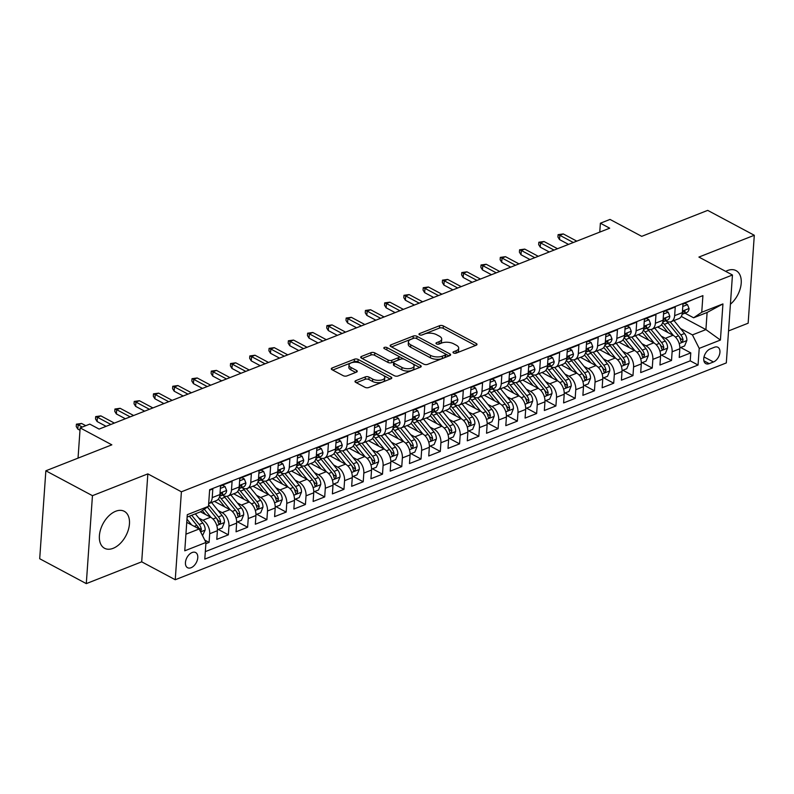 <?xml version="1.0" encoding="UTF-8"?>
<svg xmlns="http://www.w3.org/2000/svg" width="794" height="794" viewBox="0 0 794 794"><rect width="100%" height="100%" fill="white"/><g stroke="black" fill="none" stroke-linecap="round" stroke-linejoin="round"><path stroke-width="1.19" d="M453.513 352.973A1.846 0.854 4 0 0 456.113 353.141L476.211 345.231A2.64 1.221 4 0 0 477.005 344.437A2.64 1.221 4 0 0 476.271 343.514L443.34 325.927A2.64 1.221 4 0 0 439.618 325.689L419.52 333.599A1.846 0.854 4 0 0 418.964 334.155A1.846 0.854 4 0 0 419.48 334.8A1.846 0.854 4 0 0 422.08 334.959L424.681 333.937A8.436 3.901 4 0 1 436.591 334.691L439.34 336.15A8.436 3.901 4 0 1 441.702 339.117A8.436 3.901 4 0 1 439.142 341.658L436.541 342.68A1.846 0.854 4 0 0 435.975 343.236A1.846 0.854 4 0 0 436.492 343.891A1.846 0.854 4 0 0 439.102 344.05L441.702 343.028A8.436 3.901 4 0 1 453.602 343.772L456.352 345.241A8.436 3.901 4 0 1 458.714 348.209A8.436 3.901 4 0 1 456.153 350.75L453.553 351.772A1.846 0.854 4 0 0 452.997 352.328A1.846 0.854 4 0 0 453.513 352.973M113.125 548.326A20.952 12.932 118.1 0 0 128.32 529.886A20.952 12.932 118.1 0 0 124.291 511.316A20.952 12.932 118.1 0 0 115.716 511.257A20.952 12.932 118.1 0 0 100.53 529.697A20.952 12.932 118.1 0 0 104.55 548.277A20.952 12.932 118.1 0 0 113.125 548.326M730.411 304.231A20.952 12.932 118.1 0 0 740.921 285.602A20.952 12.932 118.1 0 0 736.048 270.615A20.952 12.932 118.1 0 0 727.473 270.556A20.952 12.932 118.1 0 0 725.706 271.379M191.076 567.73A8.595 5.31 118.1 0 0 197.309 560.167A8.595 5.31 118.1 0 0 195.661 552.545A8.595 5.31 118.1 0 0 192.138 552.525A8.595 5.31 118.1 0 0 185.905 560.088A8.595 5.31 118.1 0 0 187.563 567.71A8.595 5.31 118.1 0 0 191.076 567.73M355.791 380.644A2.64 1.221 4 0 0 354.987 381.438A2.64 1.221 4 0 0 355.732 382.371L364.972 387.303A2.64 1.221 4 0 0 368.694 387.541L391.005 378.758A2.64 1.221 4 0 0 391.809 377.964A2.64 1.221 4 0 0 391.065 377.031L358.134 359.444A2.64 1.221 4 0 0 354.412 359.216L332.1 367.989A2.64 1.221 4 0 0 331.297 368.783A2.64 1.221 4 0 0 332.041 369.716L343.197 375.671A2.64 1.221 4 0 0 346.918 375.909L356.466 372.148A2.64 1.221 4 0 0 357.27 371.354A2.64 1.221 4 0 0 356.526 370.431L350.998 367.473A7.057 3.255 4 0 1 349.023 364.992A7.057 3.255 4 0 1 353.519 362.302A7.057 3.255 4 0 1 361.111 363.493L382.797 375.076A7.057 3.255 4 0 1 384.772 377.557A7.057 3.255 4 0 1 380.266 380.247A7.057 3.255 4 0 1 372.674 379.056L369.061 377.12A2.64 1.221 4 0 0 365.339 376.892L355.791 380.644L355.672 382.341M728.545 330.919L748.146 323.208L754.3 235.272L707.702 210.38L641.711 236.344L610.02 219.422L600.383 223.213L609.703 228.196L99.111 429.088L89.791 424.105L80.154 427.897L78.04 458.128M92.451 495.674L86.298 583.62L141.699 561.824L147.843 473.879L92.451 495.674L45.854 470.792L111.845 444.829L80.154 427.897M147.843 473.879L181.399 491.804L732.455 274.992L726.312 362.927L175.246 579.739L181.399 491.804M754.3 235.272L698.909 257.067L732.455 274.992M423.788 364.158A2.64 1.221 4 0 0 427.509 364.396L449.821 355.613A2.64 1.221 4 0 0 450.625 354.819A2.64 1.221 4 0 0 449.89 353.896L416.959 336.299A2.64 1.221 4 0 0 413.237 336.07L390.916 344.854A2.64 1.221 4 0 0 390.112 345.648A2.64 1.221 4 0 0 390.856 346.571L423.788 364.158M420.413 367.185L398.102 375.969A2.64 1.221 4 0 1 394.38 375.731L361.449 358.144A2.64 1.221 4 0 1 360.704 357.211A2.64 1.221 4 0 1 361.508 356.427L371.056 352.665A2.64 1.221 4 0 1 374.778 352.893L388.137 360.029A2.64 1.221 4 0 0 391.859 360.268L398.191 357.766A2.64 1.221 4 0 0 398.995 356.982A2.64 1.221 4 0 0 398.251 356.049L384.346 348.626A1.846 0.854 4 0 1 383.83 347.971A1.846 0.854 4 0 1 385.011 347.266A1.846 0.854 4 0 1 386.996 347.583L420.483 365.468A2.64 1.221 4 0 1 421.217 366.391A2.64 1.221 4 0 1 420.413 367.185M86.298 583.62L39.7 558.728L45.854 470.792M205.874 543.672L209.08 542.411L204.773 540.109M198.758 518.035L202.897 520.249A10.749 6.848 68.5 0 1 209.695 533.737L217.397 530.7L216.792 539.374L228.354 534.828L218.271 529.439M218.022 510.453L222.171 512.666A10.749 6.848 68.5 0 1 228.96 526.154L236.662 523.117L236.056 531.791L247.619 527.246L237.535 521.866M237.297 502.87L241.436 505.083A10.749 6.848 68.5 0 1 248.224 518.571L255.936 515.544L255.331 524.219L266.893 519.663L256.809 514.284M256.561 495.287L260.7 497.501A10.749 6.848 68.5 0 1 267.499 510.989L275.2 507.962L274.595 516.636L286.158 512.08L276.074 506.701M275.826 487.705L279.974 489.918A10.749 6.848 68.5 0 1 286.763 503.406L294.475 500.379L293.859 509.053L305.422 504.508L295.338 499.118M295.1 480.132L299.239 482.335A10.749 6.848 68.5 0 1 306.027 495.833L313.739 492.796L313.134 501.471L324.696 496.925L314.613 491.536M314.364 472.549L318.503 474.762A10.749 6.848 68.5 0 1 325.302 488.25L333.004 485.213L332.398 493.888L343.961 489.342L333.877 483.953M333.639 464.966L337.778 467.18A10.749 6.848 68.5 0 1 344.566 480.668L352.278 477.631L351.663 486.305L363.225 481.76L353.141 476.38M352.903 457.384L357.042 459.597A10.749 6.848 68.5 0 1 363.831 473.085L371.542 470.058L370.937 478.732L382.5 474.177L372.416 468.797M372.168 449.801L376.306 452.014A10.749 6.848 68.5 0 1 383.105 465.502L390.807 462.475L390.201 471.15L401.764 466.594L391.68 461.215M391.442 442.228L395.581 444.432A10.749 6.848 68.5 0 1 402.369 457.92L410.081 454.893L409.466 463.567L421.028 459.021L410.945 453.632M410.706 434.646L414.845 436.859A10.749 6.848 68.5 0 1 421.634 450.347L429.346 447.31L428.74 455.984L440.303 451.439L430.219 446.049M429.971 427.063L434.12 429.276A10.749 6.848 68.5 0 1 440.908 442.764L448.61 439.727L448.005 448.402L459.567 443.856L449.483 438.467M449.245 419.48L453.384 421.693A10.749 6.848 68.5 0 1 460.173 435.181L467.884 432.144L467.279 440.819L478.832 436.273L468.758 430.894M468.51 411.897L472.648 414.111A10.749 6.848 68.5 0 1 479.437 427.599L487.149 424.572L486.543 433.246L498.106 428.691L488.022 423.311M487.774 404.315L491.923 406.528A10.749 6.848 68.5 0 1 498.711 420.016L506.413 416.989L505.808 425.663L517.37 421.118L507.287 415.728M507.048 396.742L511.187 398.945A10.749 6.848 68.5 0 1 517.976 412.433L525.688 409.406L525.082 418.081L536.635 413.535L526.561 408.146M526.313 389.159L530.452 391.373A10.749 6.848 68.5 0 1 537.24 404.861L544.952 401.824L544.347 410.498L555.909 405.952L545.825 400.563M545.577 381.577L549.726 383.79A10.749 6.848 68.5 0 1 556.515 397.278L564.216 394.241L563.611 402.915L575.174 398.37L565.09 392.99M564.852 373.994L568.99 376.207A10.749 6.848 68.5 0 1 575.779 389.695L583.491 386.658L582.885 395.343L594.438 390.787L584.364 385.408M584.116 366.411L588.255 368.624A10.749 6.848 68.5 0 1 595.053 382.113L602.755 379.085L602.15 387.76L613.712 383.204L603.629 377.825M603.38 358.828L607.529 361.042A10.749 6.848 68.5 0 1 614.318 374.53L622.02 371.503L621.414 380.177L632.977 375.631L622.893 370.242M622.655 351.256L626.794 353.459A10.749 6.848 68.5 0 1 633.582 366.957L641.294 363.92L640.689 372.594L652.241 368.049L642.167 362.659M641.919 343.673L646.058 345.886A10.749 6.848 68.5 0 1 652.857 359.374L660.558 356.337L659.953 365.012L671.516 360.466L672.121 351.792A10.749 6.848 -111.5 0 0 665.332 338.304L661.184 336.09M661.432 355.077L671.516 360.466M694.552 298.911L682.959 303.953L682.354 312.628A10.749 6.848 -111.5 0 1 678.83 318.652L671.129 321.679A10.749 6.848 -111.5 0 0 674.642 315.665L675.257 306.99L663.695 311.536L663.089 320.21A10.749 6.848 -111.5 0 1 659.566 326.225L651.854 329.262A10.749 6.848 68.5 0 1 647.259 328.766L646.445 328.339M651.854 329.262A10.749 6.848 68.5 0 0 655.378 323.247L655.983 314.573L644.42 319.119L643.815 327.793A10.749 6.848 -111.5 0 1 640.292 333.808L632.59 336.845A10.749 6.848 68.5 0 1 627.994 336.348L627.171 335.912M632.59 336.845A10.749 6.848 68.5 0 0 636.113 330.83L636.719 322.156L625.156 326.701L624.55 335.376A10.749 6.848 -111.5 0 1 621.027 341.39L613.325 344.427A10.749 6.848 68.5 0 1 608.72 343.931L607.906 343.494M613.325 344.427A10.749 6.848 68.5 0 0 616.839 338.403L617.454 329.728L605.891 334.284L605.286 342.958A10.749 6.848 -111.5 0 1 601.763 348.973L594.051 352A10.749 6.848 68.5 0 1 589.456 351.514L588.642 351.077M594.051 352A10.749 6.848 68.5 0 0 597.574 345.986L598.18 337.311L586.617 341.867L586.012 350.541A10.749 6.848 -111.5 0 1 582.488 356.556L574.787 359.583A10.749 6.848 68.5 0 1 570.191 359.096L569.367 358.66M574.787 359.583A10.749 6.848 68.5 0 0 578.31 353.568L578.915 344.894L567.353 349.439L566.747 358.114A10.749 6.848 -111.5 0 1 563.224 364.138L555.512 367.165A10.749 6.848 68.5 0 1 550.917 366.679L550.103 366.242M555.512 367.165A10.749 6.848 68.5 0 0 559.036 361.151L559.641 352.476L548.088 357.022L547.483 365.697A10.749 6.848 -111.5 0 1 543.959 371.711L536.248 374.748A10.749 6.848 68.5 0 1 531.652 374.252L530.839 373.825M536.248 374.748A10.749 6.848 68.5 0 0 539.771 368.734L540.377 360.059L528.814 364.605L528.209 373.279A10.749 6.848 -111.5 0 1 524.685 379.294L516.983 382.331A10.749 6.848 68.5 0 1 512.378 381.835L511.564 381.398M516.983 382.331A10.749 6.848 68.5 0 0 520.507 376.316L521.112 367.642L509.55 372.188L508.944 380.862A10.749 6.848 -111.5 0 1 505.421 386.877L497.709 389.914A10.749 6.848 68.5 0 1 493.114 389.417L492.3 388.981M497.709 389.914A10.749 6.848 68.5 0 0 501.232 383.889L501.838 375.215L490.285 379.77L489.68 388.445A10.749 6.848 -111.5 0 1 486.156 394.459L478.445 397.486A10.749 6.848 68.5 0 1 473.849 397L473.035 396.563M478.445 397.486A10.749 6.848 68.5 0 0 481.968 391.472L482.573 382.797L471.011 387.353L470.405 396.027A10.749 6.848 -111.5 0 1 466.882 402.042L459.18 405.069A10.749 6.848 68.5 0 1 454.575 404.583L453.761 404.146M459.18 405.069A10.749 6.848 68.5 0 0 462.704 399.054L463.309 390.38L451.746 394.926L451.141 403.6A10.749 6.848 -111.5 0 1 447.618 409.625L439.906 412.652A10.749 6.848 68.5 0 1 435.311 412.165L434.497 411.729M439.906 412.652A10.749 6.848 68.5 0 0 443.429 406.637L444.035 397.963L432.482 402.508L431.867 411.183A10.749 6.848 -111.5 0 1 428.353 417.197L420.641 420.234A10.749 6.848 68.5 0 1 416.046 419.738L415.232 419.311M420.641 420.234A10.749 6.848 68.5 0 0 424.165 414.22L424.77 405.545L413.208 410.091L412.602 418.766A10.749 6.848 -111.5 0 1 409.079 424.78L401.377 427.817A10.749 6.848 68.5 0 1 396.772 427.321L395.958 426.884M401.377 427.817A10.749 6.848 68.5 0 0 404.9 421.803L405.506 413.128L393.943 417.674L393.338 426.348A10.749 6.848 -111.5 0 1 389.814 432.363L382.103 435.4A10.749 6.848 68.5 0 1 377.507 434.904L376.693 434.467M382.103 435.4A10.749 6.848 68.5 0 0 385.626 429.375L386.231 420.701L374.679 425.256L374.063 433.931A10.749 6.848 -111.5 0 1 370.55 439.945L362.838 442.973A10.749 6.848 68.5 0 1 358.243 442.486L357.429 442.05M362.838 442.973A10.749 6.848 68.5 0 0 366.362 436.958L366.967 428.284L355.404 432.829L354.799 441.514A10.749 6.848 -111.5 0 1 351.276 447.528L343.574 450.555A10.749 6.848 68.5 0 1 338.969 450.069L338.155 449.632M343.574 450.555A10.749 6.848 68.5 0 0 347.097 444.541L347.703 435.866L336.14 440.412L335.534 449.086A10.749 6.848 -111.5 0 1 332.011 455.101L324.299 458.138A10.749 6.848 68.5 0 1 319.704 457.652L318.89 457.215M324.299 458.138A10.749 6.848 68.5 0 0 327.823 452.123L328.428 443.449L316.875 447.995L316.26 456.669A10.749 6.848 -111.5 0 1 312.747 462.684L305.035 465.721A10.749 6.848 68.5 0 1 300.44 465.224L299.626 464.798M305.035 465.721A10.749 6.848 68.5 0 0 308.558 459.706L309.164 451.032L297.601 455.577L296.996 464.252A10.749 6.848 -111.5 0 1 293.472 470.266L285.771 473.303A10.749 6.848 68.5 0 1 281.165 472.807L280.351 472.37M285.771 473.303A10.749 6.848 68.5 0 0 289.294 467.289L289.899 458.604L278.337 463.16L277.731 471.834A10.749 6.848 -111.5 0 1 274.208 477.849L266.496 480.876A10.749 6.848 68.5 0 1 261.901 480.39L261.087 479.953M266.496 480.876A10.749 6.848 68.5 0 0 270.02 474.862L270.625 466.187L259.062 470.743L258.457 479.417A10.749 6.848 -111.5 0 1 254.934 485.432L247.232 488.459A10.749 6.848 68.5 0 1 242.636 487.973L241.823 487.536M247.232 488.459A10.749 6.848 68.5 0 0 250.755 482.444L251.361 473.77L239.798 478.316L239.193 486.99A10.749 6.848 -111.5 0 1 235.669 493.014L227.967 496.042A10.749 6.848 68.5 0 1 223.362 495.555L222.548 495.119M227.967 496.042A10.749 6.848 68.5 0 0 231.481 490.027L232.096 481.353L220.534 485.898L219.928 494.573A10.749 6.848 -111.5 0 1 216.405 500.587L208.693 503.624A10.749 6.848 68.5 0 1 208.673 503.634L211.571 502.513A20.545 13.091 -111.5 0 0 211.561 502.493L222.082 515.445A7.116 4.536 -111.5 0 1 224.414 522.402L222.161 527.911L217.427 529.777M217.397 530.7A10.749 6.848 -111.5 0 0 210.608 517.212L200.465 511.793M236.662 523.117A10.749 6.848 -111.5 0 0 229.873 509.629L214.41 501.371M255.936 515.544A10.749 6.848 -111.5 0 0 249.147 502.046L233.684 493.789M275.2 507.962A10.749 6.848 -111.5 0 0 268.412 494.473L252.949 486.216M294.475 500.379A10.749 6.848 -111.5 0 0 287.676 486.891L272.213 478.633M313.739 492.796A10.749 6.848 -111.5 0 0 306.95 479.308L291.487 471.05M333.004 485.213A10.749 6.848 -111.5 0 0 326.215 471.725L310.752 463.468M352.278 477.631A10.749 6.848 -111.5 0 0 345.479 464.143L330.026 455.885M371.542 470.058A10.749 6.848 -111.5 0 0 364.754 456.56L349.291 448.302M390.807 462.475A10.749 6.848 -111.5 0 0 384.018 448.987L368.555 440.73M410.081 454.893A10.749 6.848 -111.5 0 0 403.283 441.404L387.829 433.147M429.346 447.31A10.749 6.848 -111.5 0 0 422.557 433.822L407.094 425.564M448.61 439.727A10.749 6.848 -111.5 0 0 441.821 426.239L426.358 417.981M467.884 432.144A10.749 6.848 -111.5 0 0 461.086 418.656L445.633 410.399M487.149 424.572A10.749 6.848 -111.5 0 0 480.36 411.084L464.897 402.826M506.413 416.989A10.749 6.848 -111.5 0 0 499.625 403.501L484.161 395.243M525.688 409.406A10.749 6.848 -111.5 0 0 518.889 395.918L503.436 387.661M544.952 401.824A10.749 6.848 -111.5 0 0 538.163 388.335L522.7 380.078M564.216 394.241A10.749 6.848 -111.5 0 0 557.428 380.753L541.965 372.495M583.491 386.658A10.749 6.848 -111.5 0 0 576.692 373.17L561.239 364.912M602.755 379.085A10.749 6.848 -111.5 0 0 595.966 365.597L580.503 357.34M622.02 371.503A10.749 6.848 -111.5 0 0 615.231 358.015L599.768 349.757M641.294 363.92A10.749 6.848 -111.5 0 0 634.505 350.432L619.042 342.174M660.558 356.337A10.749 6.848 -111.5 0 0 653.77 342.849L638.307 334.592M714.471 347.246L710.233 348.913A8.327 5.141 118.1 0 0 704.199 356.238A8.327 5.141 118.1 0 0 705.797 363.622A8.327 5.141 118.1 0 0 709.201 363.642L713.449 361.975A8.327 5.141 118.1 0 0 719.483 354.65A8.327 5.141 118.1 0 0 717.885 347.266A8.327 5.141 118.1 0 0 714.471 347.246M185.925 534.183L199.165 528.973L205.964 542.461L204.792 559.105L698.055 365.032L699.216 348.387L692.428 334.899L680.458 328.508M205.964 542.461L184.764 550.808L187.295 514.681L208.485 506.334L209.646 489.7L702.908 295.626L701.747 312.26L722.937 303.923L720.416 340.05L699.216 348.387M205.318 551.631L690.224 360.843L690.78 352.883L679.217 357.429L679.823 348.755A10.749 6.848 -111.5 0 0 673.034 335.267L657.571 327.009M665.709 320.756L666.523 321.193A10.749 6.848 -111.5 0 0 671.129 321.679M208.693 503.624A10.749 6.848 68.5 0 0 212.216 497.61L212.822 488.935L209.616 490.196M652.857 359.374L652.241 368.049M633.582 366.957L632.977 375.631M614.318 374.53L613.712 383.204M595.053 382.113L594.438 390.787M575.779 389.695L575.174 398.37M556.515 397.278L555.909 405.952M537.24 404.861L536.635 413.535M517.976 412.433L517.37 421.118M498.711 420.016L498.106 428.691M479.437 427.599L478.832 436.273M460.173 435.181L459.567 443.856M440.908 442.764L440.303 451.439M421.634 450.347L421.028 459.021M402.369 457.92L401.764 466.594M383.105 465.502L382.5 474.177M363.831 473.085L363.225 481.76M344.566 480.668L343.961 489.342M325.302 488.25L324.696 496.925M306.027 495.833L305.422 504.508M286.763 503.406L286.158 512.08M267.499 510.989L266.893 519.663M248.224 518.571L247.619 527.246M228.96 526.154L228.354 534.828M209.695 533.737L209.08 542.411M199.165 528.973L186.759 522.343M692.428 334.899L705.916 329.599L707.107 312.479L693.619 317.789L701.747 312.26M681.282 316.439L705.916 329.599L720.416 340.05M684.984 313.173L693.619 317.789M141.699 561.824L175.246 579.739M600.383 223.213L599.768 232.106M208.485 506.334L200.366 511.862L187.126 517.073M680.696 347.504L690.78 352.883M690.224 360.843L698.055 365.032M707.107 312.479L722.937 303.923M455.617 353.27L455.984 353.122A8.436 3.901 4 0 0 458.545 350.591L458.714 348.209M441.702 339.117L441.533 341.499A8.436 3.901 4 0 1 438.973 344.04L438.596 344.179M475.447 345.539L443.171 328.299A2.64 1.221 4 0 0 439.449 328.071L421.584 335.098M413.654 338.284A2.64 1.221 4 0 0 413.069 338.442L391.521 346.928M449.057 355.92L445.374 353.945M445.186 355.067A1.846 0.854 4 0 0 445.742 354.511A1.846 0.854 4 0 0 445.226 353.856L416.324 338.423A1.846 0.854 4 0 0 413.714 338.254L410.974 339.336A8.436 3.901 4 0 0 408.414 341.877A8.436 3.901 4 0 0 410.776 344.844L430.537 355.394A8.436 3.901 4 0 0 442.437 356.139L445.186 355.067L445.017 357.439A1.846 0.854 4 0 0 445.583 356.883L445.742 354.511M408.414 341.877L408.245 344.249A8.436 3.901 4 0 0 410.607 347.216L410.776 344.844M445.017 357.439L442.278 358.521A8.436 3.901 4 0 1 430.368 357.776L410.607 347.216M362.104 358.501L370.887 355.037L371.056 352.665M398.995 356.982L398.826 359.354A2.64 1.221 4 0 1 398.022 360.148L391.69 362.64A2.64 1.221 4 0 1 387.968 362.411L374.609 355.275A2.64 1.221 4 0 0 370.887 355.037M398.429 356.159L404.275 359.275M412.414 363.622L419.649 367.483M401.992 367.433A7.057 3.255 4 0 0 409.585 368.624A7.057 3.255 4 0 0 414.091 365.935A7.057 3.255 4 0 0 412.116 363.454L404.474 359.374A2.64 1.221 4 0 0 400.752 359.136L394.419 361.627A2.64 1.221 4 0 0 393.616 362.421A2.64 1.221 4 0 0 394.36 363.354L401.992 367.433L401.824 369.806A7.057 3.255 4 0 0 409.426 371.006A7.057 3.255 4 0 0 413.922 368.307L414.091 365.935M393.616 362.421L393.447 364.803A2.64 1.221 4 0 0 394.191 365.726L394.36 363.354M401.824 369.806L394.191 365.726M384.772 377.557L384.604 379.929A7.057 3.255 4 0 1 380.108 382.619A7.057 3.255 4 0 1 372.515 381.428L368.892 379.502A2.64 1.221 4 0 0 365.18 379.264L356.397 382.718M349.023 364.992L348.854 367.364A7.057 3.255 4 0 0 350.829 369.845L350.998 367.473M355.702 372.455L350.829 369.845M360.794 363.334L357.965 361.826A2.64 1.221 4 0 0 354.253 361.588L332.696 370.064M390.241 379.056L383.095 375.244M679.853 347.832L684.587 345.966L686.85 340.457A7.116 4.536 -111.5 0 0 684.507 333.5L673.997 320.568A20.545 13.091 -111.5 0 0 673.987 320.558L670.344 322.007A20.545 13.091 -111.5 0 0 670.265 321.917M673.411 335.475L664.37 324.359A20.545 13.091 -111.5 0 0 662.682 322.473M667.992 332.577L663.089 326.533A17.051 10.868 -111.5 0 0 661.491 324.786M666.444 321.143A20.545 13.091 68.5 0 1 668.032 322.92L678.533 335.842A7.116 4.536 68.5 0 1 680.766 340.904L681.361 341.976L682.165 341.936L683.078 339.991A7.116 4.536 -111.5 0 0 680.845 334.939L670.344 322.007M678.622 335.951L679.565 337.113A3.623 2.313 68.5 0 1 680.398 338.562L683.078 339.991M682.78 306.464L687.475 304.618L689.073 308.608A7.116 4.536 68.5 0 1 686.75 312.479L683.088 313.918A7.116 4.536 -111.5 0 0 685.053 311.714L684.855 310.851M687.475 304.618L685.053 303.318L682.949 304.152M682.145 314.126L682.304 314.106A7.116 4.536 -111.5 0 0 683.088 313.918M683.852 311.069L685.053 311.714C684.726 310.345 683.952 310.653 682.741 312.618A7.116 4.536 68.5 0 1 682.245 313.62M573.318 242.507L559.83 235.302L559.522 239.58L557.944 237.029L558.103 234.657L559.83 235.302L563.293 233.932L576.791 241.148M559.522 239.58L568.534 244.393M558.103 234.657L563.293 233.932M660.588 355.414L665.322 353.548L667.575 348.04A7.116 4.536 -111.5 0 0 665.243 341.083L654.732 328.15A20.545 13.091 -111.5 0 0 654.722 328.13M654.137 343.058L645.095 331.942A20.545 13.091 -111.5 0 0 643.408 330.056M648.728 340.16L643.815 334.115A17.051 10.868 -111.5 0 0 642.227 332.368M647.179 328.726A20.545 13.091 68.5 0 1 648.758 330.502L659.268 343.425A7.116 4.536 68.5 0 1 661.501 348.487L662.097 349.558L662.891 349.519L663.814 347.574A7.116 4.536 -111.5 0 0 661.581 342.522L651.07 329.589A20.545 13.091 -111.5 0 0 651.001 329.5M659.348 343.534L660.3 344.695A3.623 2.313 68.5 0 1 661.134 346.144L663.814 347.574M641.324 362.997L646.048 361.131L648.311 355.623A7.116 4.536 -111.5 0 0 645.979 348.655L635.468 335.733A20.545 13.091 -111.5 0 0 635.458 335.713L631.806 337.172A20.545 13.091 -111.5 0 0 631.736 337.083M634.872 350.64L625.831 339.524A20.545 13.091 -111.5 0 0 624.144 337.639M629.463 347.742L624.55 341.698A17.051 10.868 -111.5 0 0 622.953 339.951M627.915 336.309A20.545 13.091 68.5 0 1 629.493 338.075L640.004 351.008A7.116 4.536 68.5 0 1 642.227 356.069L642.822 357.131L643.626 357.092L644.539 355.156A7.116 4.536 -111.5 0 0 642.316 350.094L631.806 337.172M640.083 351.107L641.036 352.278A3.623 2.313 68.5 0 1 641.86 353.727L644.539 355.156M622.049 370.57L626.784 368.714L629.047 363.205A7.116 4.536 -111.5 0 0 626.704 356.238L616.194 343.306A20.545 13.091 -111.5 0 0 616.184 343.296L612.531 344.755A20.545 13.091 -111.5 0 0 612.462 344.665M615.608 358.223L606.566 347.097A20.545 13.091 -111.5 0 0 604.879 345.221M610.189 355.315L605.286 349.281A17.051 10.868 -111.5 0 0 603.688 347.524M608.641 343.891A20.545 13.091 68.5 0 1 610.229 345.658L620.729 358.59A7.116 4.536 68.5 0 1 622.962 363.642L623.558 364.714L624.362 364.674L625.275 362.739A7.116 4.536 -111.5 0 0 623.042 357.677L612.531 344.755M620.819 358.69L621.762 359.861A3.623 2.313 68.5 0 1 622.595 361.3L625.275 362.739M602.785 378.152L607.519 376.296L609.772 370.778A7.116 4.536 -111.5 0 0 607.44 363.821L596.929 350.888A20.545 13.091 -111.5 0 0 596.919 350.879L593.267 352.328A20.545 13.091 -111.5 0 0 593.197 352.248M596.334 365.806L587.292 354.68A20.545 13.091 -111.5 0 0 585.605 352.804M590.925 362.898L586.012 356.863A17.051 10.868 -111.5 0 0 584.424 355.107M589.376 351.474A20.545 13.091 68.5 0 1 590.954 353.241L601.465 366.173A7.116 4.536 68.5 0 1 603.698 371.225L604.284 372.297L605.088 372.257L606.011 370.322A7.116 4.536 -111.5 0 0 603.777 365.26L593.267 352.328M601.544 366.272L602.497 367.443A3.623 2.313 68.5 0 1 603.331 368.882L606.011 370.322M663.516 314.047L668.211 312.201L669.808 316.191A7.116 4.536 68.5 0 1 667.476 320.061L663.824 321.501A7.116 4.536 -111.5 0 0 665.789 319.287L665.59 318.434M668.211 312.201L665.789 310.901L663.675 311.734M662.881 321.699L663.04 321.689A7.116 4.536 -111.5 0 0 663.824 321.501M664.578 318.642L665.789 319.287C665.451 317.928 664.687 318.225 663.476 320.2A7.116 4.536 68.5 0 1 662.97 321.193M554.053 250.09L540.555 242.885L540.257 247.162L538.669 244.612L538.838 242.239L540.555 242.885L544.029 241.515L557.517 248.721M540.257 247.162L549.269 251.976M538.838 242.239L544.029 241.515M644.252 321.62L648.946 319.774L650.534 323.773A7.116 4.536 68.5 0 1 648.212 327.644L644.549 329.083A7.116 4.536 -111.5 0 0 646.524 326.87L646.316 326.006M648.946 319.774L646.524 318.483L644.41 319.317M643.606 329.282L643.775 329.272A7.116 4.536 -111.5 0 0 644.549 329.083M645.314 326.225L646.524 326.87C646.187 325.51 645.413 325.808 644.212 327.783A7.116 4.536 68.5 0 1 643.706 328.776M534.789 257.673L521.291 250.467L520.993 254.745L519.405 252.194L519.574 249.812L521.291 250.467L524.755 249.098L538.253 256.303M520.993 254.745L530.005 259.549M519.574 249.812L524.755 249.098M624.977 329.202L629.672 327.356L631.27 331.356A7.116 4.536 68.5 0 1 628.947 335.217L625.285 336.656A7.116 4.536 -111.5 0 0 627.25 334.453L627.052 333.589M629.672 327.356L627.25 326.066L625.146 326.89M624.342 336.864L624.501 336.845A7.116 4.536 -111.5 0 0 625.285 336.656M626.049 333.808L627.25 334.453C626.913 333.093 626.148 333.391 624.938 335.366A7.116 4.536 68.5 0 1 624.441 336.358M515.514 265.256L502.026 258.04L501.719 262.318L500.141 259.777L500.299 257.395L502.026 258.04L505.49 256.68L518.988 263.886M501.719 262.318L510.731 267.131M500.299 257.395L505.49 256.68M605.713 336.785L610.407 334.939L612.005 338.939A7.116 4.536 68.5 0 1 609.673 342.8L606.021 344.239A7.116 4.536 -111.5 0 0 607.986 342.035L607.787 341.172M610.407 334.939L607.986 333.649L605.872 334.473M605.078 344.447L605.236 344.427A7.116 4.536 -111.5 0 0 606.021 344.239M606.775 341.39L607.986 342.035C607.648 340.666 606.874 340.973 605.673 342.948A7.116 4.536 68.5 0 1 605.167 343.941M496.25 272.828L482.752 265.623L482.454 269.9L480.866 267.35L481.035 264.978L482.752 265.623L486.226 264.263L499.714 271.469M482.454 269.9L491.466 274.714M481.035 264.978L486.226 264.263M583.521 385.735L588.245 383.879L590.508 378.361A7.116 4.536 -111.5 0 0 588.175 371.403L577.665 358.471A20.545 13.091 -111.5 0 0 577.645 358.461M577.069 373.388L568.028 362.263A20.545 13.091 -111.5 0 0 566.34 360.387M571.65 370.48L566.747 364.446A17.051 10.868 -111.5 0 0 565.149 362.689M570.112 359.057A20.545 13.091 68.5 0 1 571.69 360.823L582.201 373.756A7.116 4.536 68.5 0 1 584.424 378.807L585.019 379.879L585.823 379.84L586.736 377.894A7.116 4.536 -111.5 0 0 584.513 372.843L574.002 359.91A20.545 13.091 -111.5 0 0 573.933 359.821M582.28 373.855L583.233 375.026A3.623 2.313 68.5 0 1 584.056 376.465L586.736 377.894M586.448 344.368L591.143 342.522L592.731 346.512A7.116 4.536 68.5 0 1 590.408 350.382L586.746 351.821A7.116 4.536 -111.5 0 0 588.721 349.618L588.513 348.755M591.143 342.522L588.721 341.222L586.607 342.055M585.803 352.03L585.962 352.01A7.116 4.536 -111.5 0 0 586.746 351.821M587.51 348.973L588.721 349.618C588.384 348.248 587.61 348.556 586.409 350.521A7.116 4.536 68.5 0 1 585.903 351.524M476.986 280.411L463.488 273.205L463.19 277.483L461.602 274.932L461.771 272.56L463.488 273.205L466.951 271.836L480.449 279.051M463.19 277.483L472.202 282.297M461.771 272.56L466.951 271.836M564.246 393.318L568.98 391.452L571.233 385.944A7.116 4.536 -111.5 0 0 568.901 378.986L558.39 366.054A20.545 13.091 -111.5 0 0 558.381 366.044L554.728 367.493A20.545 13.091 -111.5 0 0 554.659 367.404M557.795 380.961L548.763 369.845A20.545 13.091 -111.5 0 0 547.076 367.959M552.386 378.063L547.483 372.019A17.051 10.868 -111.5 0 0 545.885 370.272M550.837 366.63A20.545 13.091 68.5 0 1 552.416 368.406L562.926 381.328A7.116 4.536 68.5 0 1 565.159 386.39L565.755 387.462L566.559 387.422L567.472 385.477A7.116 4.536 -111.5 0 0 565.239 380.425L554.728 367.493M563.015 381.438L563.958 382.599A3.623 2.313 68.5 0 1 564.792 384.048L567.472 385.477M567.174 351.95L571.869 350.104L573.466 354.094A7.116 4.536 68.5 0 1 571.144 357.965L567.482 359.404A7.116 4.536 -111.5 0 0 569.447 357.201L569.248 356.337M571.869 350.104L569.447 348.804L567.343 349.638M566.539 359.613L566.698 359.593A7.116 4.536 -111.5 0 0 567.482 359.404M568.246 356.556L569.447 357.201C569.109 355.831 568.345 356.139 567.134 358.104A7.116 4.536 68.5 0 1 566.638 359.106M457.711 287.994L444.223 280.788L443.915 285.066L442.337 282.515L442.496 280.143L444.223 280.788L447.687 279.419L461.185 286.634M443.915 285.066L452.927 289.879M442.496 280.143L447.687 279.419M544.982 400.901L549.716 399.035L551.969 393.526A7.116 4.536 -111.5 0 0 549.637 386.559L539.126 373.637A20.545 13.091 -111.5 0 0 539.116 373.617L535.464 375.076A20.545 13.091 -111.5 0 0 535.394 374.986M538.531 388.544L529.489 377.428A20.545 13.091 -111.5 0 0 527.802 375.542M533.121 385.646L528.209 379.601A17.051 10.868 -111.5 0 0 526.62 377.855M531.573 374.212A20.545 13.091 68.5 0 1 533.151 375.989L543.662 388.911A7.116 4.536 68.5 0 1 545.895 393.973L546.48 395.045L547.284 395.005L548.207 393.06A7.116 4.536 -111.5 0 0 545.974 388.008L535.464 375.076M543.741 389.02L544.694 390.182A3.623 2.313 68.5 0 1 545.518 391.631L548.207 393.06M547.91 359.533L552.604 357.687L554.202 361.677A7.116 4.536 68.5 0 1 551.87 365.548L548.207 366.987A7.116 4.536 -111.5 0 0 550.182 364.774L549.984 363.92M552.604 357.687L550.182 356.387L548.068 357.221M547.274 367.185L547.433 367.175A7.116 4.536 -111.5 0 0 548.207 366.987M548.972 364.128L550.182 364.774C549.845 363.414 549.071 363.712 547.87 365.687A7.116 4.536 68.5 0 1 547.364 366.679M438.447 295.576L424.949 288.371L424.651 292.649L423.063 290.098L423.232 287.716L424.949 288.371L428.423 287.001L441.911 294.207M424.651 292.649L433.663 297.462M423.232 287.716L428.423 287.001M525.717 408.483L530.442 406.617L532.705 401.109A7.116 4.536 -111.5 0 0 530.372 394.142L519.862 381.219A20.545 13.091 -111.5 0 0 519.842 381.199M519.266 396.127L510.224 385.011A20.545 13.091 -111.5 0 0 508.537 383.125M513.847 393.228L508.944 387.184A17.051 10.868 -111.5 0 0 507.346 385.437M512.309 381.795A20.545 13.091 68.5 0 1 513.887 383.562L524.397 396.494A7.116 4.536 68.5 0 1 526.62 401.556L527.216 402.618L528.02 402.578L528.933 400.642A7.116 4.536 -111.5 0 0 526.71 395.581L516.199 382.658A20.545 13.091 -111.5 0 0 516.13 382.569M524.477 396.593L525.429 397.764A3.623 2.313 68.5 0 1 526.253 399.213L528.933 400.642M528.645 367.106L533.34 365.26L534.928 369.26A7.116 4.536 68.5 0 1 532.605 373.12L528.943 374.57A7.116 4.536 -111.5 0 0 530.918 372.356L530.71 371.493M533.34 365.26L530.908 363.97L528.804 364.803M528 374.768L528.159 374.758A7.116 4.536 -111.5 0 0 528.943 374.57M529.707 371.711L530.918 372.356C530.581 370.997 529.806 371.294 528.606 373.269A7.116 4.536 68.5 0 1 528.099 374.262M419.182 303.159L405.684 295.944L405.387 300.221L403.799 297.681L403.967 295.299L405.684 295.944L409.148 294.584L422.646 301.789M405.387 300.221L414.389 305.035M403.967 295.299L409.148 294.584M506.443 416.056L511.177 414.2L513.43 408.692A7.116 4.536 -111.5 0 0 511.098 401.724L500.587 388.792A20.545 13.091 -111.5 0 0 500.577 388.782M499.992 403.709L490.96 392.583A20.545 13.091 -111.5 0 0 489.263 390.708M494.583 400.801L489.67 394.767A17.051 10.868 -111.5 0 0 488.082 393.01M493.034 389.378A20.545 13.091 68.5 0 1 494.612 391.144L505.123 404.077A7.116 4.536 68.5 0 1 507.356 409.128L507.952 410.2L508.756 410.161L509.669 408.225A7.116 4.536 -111.5 0 0 507.435 403.163L496.925 390.241A20.545 13.091 -111.5 0 0 496.855 390.152M505.212 404.176L506.155 405.347A3.623 2.313 68.5 0 1 506.989 406.786L509.669 408.225M509.371 374.689L514.065 372.843L515.663 376.842A7.116 4.536 68.5 0 1 513.341 380.703L509.679 382.142A7.116 4.536 -111.5 0 0 511.644 379.939L511.445 379.075M514.065 372.843L511.644 371.552L509.54 372.376M508.736 382.351L508.894 382.331A7.116 4.536 -111.5 0 0 509.679 382.142M510.433 379.294L511.644 379.939C511.306 378.569 510.542 378.877 509.331 380.852A7.116 4.536 68.5 0 1 508.835 381.845M399.908 310.742L386.41 303.526L386.112 307.804L384.534 305.263L384.693 302.881L386.41 303.526L389.884 302.167L403.382 309.372M386.112 307.804L395.124 312.618M384.693 302.881L389.884 302.167M487.179 423.639L491.913 421.783L494.166 416.264A7.116 4.536 -111.5 0 0 491.833 409.307L481.323 396.375A20.545 13.091 -111.5 0 0 481.313 396.365L477.66 397.814A20.545 13.091 -111.5 0 0 477.591 397.734M480.727 411.292L471.686 400.166A20.545 13.091 -111.5 0 0 469.998 398.29M475.318 408.384L470.405 402.35A17.051 10.868 -111.5 0 0 468.817 400.593M473.77 396.96A20.545 13.091 68.5 0 1 475.348 398.727L485.859 411.659A7.116 4.536 68.5 0 1 488.092 416.711L488.677 417.783L489.481 417.743L490.404 415.808A7.116 4.536 -111.5 0 0 488.171 410.746L477.66 397.814M485.938 411.758L486.891 412.93A3.623 2.313 68.5 0 1 487.714 414.369L490.404 415.808M490.106 382.271L494.801 380.425L496.389 384.415A7.116 4.536 68.5 0 1 494.067 388.286L490.404 389.725A7.116 4.536 -111.5 0 0 492.379 387.522L492.181 386.658M494.801 380.425L492.379 379.135L490.265 379.959M489.471 389.933L489.63 389.914A7.116 4.536 -111.5 0 0 490.404 389.725M491.168 386.877L492.379 387.522C492.042 386.152 491.268 386.46 490.067 388.435A7.116 4.536 68.5 0 1 489.561 389.427M380.644 318.315L367.146 311.109L366.848 315.387L365.26 312.836L365.429 310.464L367.146 311.109L370.619 309.749L384.107 316.955M366.848 315.387L375.86 320.2M365.429 310.464L370.619 309.749M467.914 431.221L472.638 429.365L474.901 423.847A7.116 4.536 -111.5 0 0 472.559 416.89L462.058 403.957A20.545 13.091 -111.5 0 0 462.039 403.948L458.396 405.397A20.545 13.091 -111.5 0 0 458.327 405.307M461.463 418.875L452.421 407.749A20.545 13.091 -111.5 0 0 450.734 405.873M456.044 415.967L451.141 409.932A17.051 10.868 -111.5 0 0 449.543 408.176M454.505 404.543A20.545 13.091 68.5 0 1 456.084 406.31L466.594 419.242A7.116 4.536 68.5 0 1 468.817 424.294L469.413 425.366L470.217 425.326L471.13 423.381A7.116 4.536 -111.5 0 0 468.907 418.329L458.396 405.397M466.673 419.341L467.626 420.502A3.623 2.313 68.5 0 1 468.45 421.951L471.13 423.381M470.842 389.854L475.537 388.008L477.125 391.998A7.116 4.536 68.5 0 1 474.802 395.869L471.14 397.308A7.116 4.536 -111.5 0 0 473.115 395.104L472.906 394.241M475.537 388.008L473.105 386.708L471.001 387.541M470.197 397.516L470.356 397.496A7.116 4.536 -111.5 0 0 471.14 397.308M471.904 394.459L473.115 395.104C472.777 393.735 472.003 394.042 470.802 396.007A7.116 4.536 68.5 0 1 470.296 397.01M361.369 325.897L347.881 318.692L347.583 322.969L345.995 320.419L346.164 318.047L347.881 318.692L351.345 317.322L364.843 324.538M347.583 322.969L356.585 327.783M346.164 318.047L351.345 317.322M448.64 438.804L453.374 436.938L455.627 431.43A7.116 4.536 -111.5 0 0 453.295 424.472L442.784 411.54A20.545 13.091 -111.5 0 0 442.774 411.52M442.189 426.447L433.157 415.331A20.545 13.091 -111.5 0 0 431.46 413.446M436.779 423.549L431.867 417.505A17.051 10.868 -111.5 0 0 430.279 415.758M435.231 412.116A20.545 13.091 68.5 0 1 436.809 413.892L447.32 426.815A7.116 4.536 68.5 0 1 449.553 431.876L450.148 432.948L450.952 432.909L451.865 430.963A7.116 4.536 -111.5 0 0 449.632 425.912L439.122 412.979A20.545 13.091 -111.5 0 0 439.052 412.89M447.409 426.924L448.352 428.085A3.623 2.313 68.5 0 1 449.186 429.534L451.865 430.963M451.568 397.437L456.262 395.591L457.86 399.581A7.116 4.536 68.5 0 1 455.538 403.451L451.875 404.89A7.116 4.536 -111.5 0 0 453.84 402.687L453.642 401.824M456.262 395.591L453.84 394.29L451.736 395.124M450.932 405.099L451.091 405.079A7.116 4.536 -111.5 0 0 451.875 404.89M452.63 402.032L453.84 402.687C453.503 401.317 452.739 401.615 451.528 403.59A7.116 4.536 68.5 0 1 451.032 404.593M342.105 333.48L328.607 326.274L328.309 330.552L326.721 328.001L326.89 325.629L328.607 326.274L332.081 324.905L345.579 332.12M328.309 330.552L337.321 335.366M326.89 325.629L332.081 324.905M429.375 446.387L434.11 444.521L436.363 439.013A7.116 4.536 -111.5 0 0 434.03 432.045L423.52 419.123A20.545 13.091 -111.5 0 0 423.51 419.103M422.924 434.03L413.882 422.914A20.545 13.091 -111.5 0 0 412.195 421.028M417.515 431.132L412.602 425.088A17.051 10.868 -111.5 0 0 411.004 423.341M415.967 419.698A20.545 13.091 68.5 0 1 417.545 421.475L428.055 434.397A7.116 4.536 68.5 0 1 430.288 439.459L430.874 440.531L431.678 440.481L432.601 438.546A7.116 4.536 -111.5 0 0 430.368 433.494L419.857 420.562A20.545 13.091 -111.5 0 0 419.788 420.473M428.135 434.507L429.088 435.668A3.623 2.313 68.5 0 1 429.911 437.117L432.601 438.546M432.303 405.019L436.998 403.163L438.586 407.163A7.116 4.536 68.5 0 1 436.263 411.034L432.601 412.473A7.116 4.536 -111.5 0 0 434.576 410.26L434.378 409.396M436.998 403.163L434.576 401.873L432.462 402.707M431.668 412.672L431.827 412.662A7.116 4.536 -111.5 0 0 432.601 412.473M433.365 409.615L434.576 410.26C434.239 408.9 433.464 409.198 432.264 411.173A7.116 4.536 68.5 0 1 431.757 412.165M322.84 341.063L309.342 333.857L309.045 338.135L307.457 335.584L307.625 333.202L309.342 333.857L312.816 332.488L326.304 339.693M309.045 338.135L318.057 342.939M307.625 333.202L312.816 332.488M410.111 453.969L414.835 452.104L417.098 446.595A7.116 4.536 -111.5 0 0 414.756 439.628L404.255 426.706A20.545 13.091 -111.5 0 0 404.235 426.686M403.66 441.613L394.618 430.487A20.545 13.091 -111.5 0 0 392.931 428.611M398.241 438.705L393.338 432.67A17.051 10.868 -111.5 0 0 391.74 430.924M396.702 427.281A20.545 13.091 68.5 0 1 398.28 429.048L408.791 441.98A7.116 4.536 68.5 0 1 411.014 447.032L411.61 448.104L412.414 448.064L413.327 446.129A7.116 4.536 -111.5 0 0 411.103 441.067L400.593 428.145A20.545 13.091 -111.5 0 0 400.513 428.055M408.87 442.079L409.813 443.251A3.623 2.313 68.5 0 1 410.647 444.69L413.327 446.129M413.039 412.592L417.733 410.746L419.321 414.746A7.116 4.536 68.5 0 1 416.999 418.607L413.337 420.056A7.116 4.536 -111.5 0 0 415.312 417.843L415.103 416.979M417.733 410.746L415.302 409.456L413.198 410.29M412.394 420.254L412.552 420.244A7.116 4.536 -111.5 0 0 413.337 420.056M414.101 417.197L415.312 417.843C414.974 416.483 414.2 416.781 412.999 418.756A7.116 4.536 68.5 0 1 412.493 419.748M303.566 348.645L290.078 341.43L289.78 345.708L288.192 343.167L288.361 340.785L290.078 341.43L293.542 340.07L307.04 347.276M289.78 345.708L298.782 350.521M288.361 340.785L293.542 340.07M390.837 461.542L395.571 459.686L397.824 454.168A7.116 4.536 -111.5 0 0 395.491 447.211L384.981 434.278A20.545 13.091 -111.5 0 0 384.971 434.268L381.319 435.727A20.545 13.091 -111.5 0 0 381.249 435.638M384.385 449.196L375.344 438.07A20.545 13.091 -111.5 0 0 373.656 436.194M378.976 446.288L374.063 440.253A17.051 10.868 -111.5 0 0 372.475 438.496M377.428 434.864A20.545 13.091 68.5 0 1 379.006 436.631L389.517 449.563A7.116 4.536 68.5 0 1 391.75 454.615L392.345 455.687L393.139 455.647L394.062 453.711A7.116 4.536 -111.5 0 0 391.829 448.65L381.319 435.727M389.606 449.662L390.549 450.833A3.623 2.313 68.5 0 1 391.382 452.272L394.062 453.711M393.764 420.175L398.459 418.329L400.057 422.329A7.116 4.536 68.5 0 1 397.734 426.189L394.072 427.629A7.116 4.536 -111.5 0 0 396.037 425.425L395.839 424.562M398.459 418.329L396.037 417.039L393.933 417.862M393.129 427.837L393.288 427.817A7.116 4.536 -111.5 0 0 394.072 427.629M394.826 424.78L396.037 425.425C395.7 424.056 394.936 424.363 393.725 426.338A7.116 4.536 68.5 0 1 393.219 427.331M284.302 356.218L270.804 349.013L270.506 353.29L268.918 350.75L269.087 348.368L270.804 349.013L274.277 347.653L287.775 354.858M270.506 353.29L279.518 358.104M269.087 348.368L274.277 347.653M371.572 469.125L376.296 467.269L378.559 461.751A7.116 4.536 -111.5 0 0 376.227 454.793L365.716 441.861A20.545 13.091 -111.5 0 0 365.706 441.851M365.121 456.778L356.079 445.652A20.545 13.091 -111.5 0 0 354.392 443.777M359.712 453.87L354.799 447.836A17.051 10.868 -111.5 0 0 353.201 446.079M358.163 442.447A20.545 13.091 68.5 0 1 359.742 444.213L370.252 457.146A7.116 4.536 68.5 0 1 372.485 462.197L373.071 463.269L373.875 463.23L374.798 461.284A7.116 4.536 -111.5 0 0 372.565 456.232L362.054 443.3A20.545 13.091 -111.5 0 0 361.985 443.221M370.332 457.245L371.284 458.416A3.623 2.313 68.5 0 1 372.108 459.855L374.798 461.284M374.5 427.758L379.195 425.912L380.783 429.901A7.116 4.536 68.5 0 1 378.46 433.772L374.798 435.211A7.116 4.536 -111.5 0 0 376.773 433.008L376.574 432.144M379.195 425.912L376.773 424.621L374.659 425.445M373.865 435.42L374.024 435.4A7.116 4.536 -111.5 0 0 374.798 435.211M375.562 432.363L376.773 433.008C376.435 431.638 375.661 431.946 374.46 433.911A7.116 4.536 68.5 0 1 373.954 434.913M265.037 363.801L251.539 356.595L251.241 360.873L249.653 358.322L249.822 355.95L251.539 356.595L255.003 355.236L268.501 362.441M251.241 360.873L260.253 365.687M249.822 355.95L255.003 355.236M352.308 476.708L357.032 474.842L359.295 469.333A7.116 4.536 -111.5 0 0 356.953 462.376L346.442 449.444A20.545 13.091 -111.5 0 0 346.432 449.434L342.79 450.883A20.545 13.091 -111.5 0 0 342.71 450.793M345.856 464.351L336.815 453.235A20.545 13.091 -111.5 0 0 335.128 451.359M340.437 461.453L335.534 455.419A17.051 10.868 -111.5 0 0 333.937 453.662M338.899 450.029A20.545 13.091 68.5 0 1 340.477 451.796L350.988 464.728A7.116 4.536 68.5 0 1 353.211 469.78L353.806 470.852L354.61 470.812L355.523 468.867A7.116 4.536 -111.5 0 0 353.3 463.815L342.79 450.883M351.067 464.827L352.01 465.989A3.623 2.313 68.5 0 1 352.844 467.438L355.523 468.867M355.236 435.34L359.92 433.494L361.518 437.484A7.116 4.536 68.5 0 1 359.196 441.355L355.533 442.794A7.116 4.536 -111.5 0 0 357.508 440.591L357.3 439.727M359.92 433.494L357.498 432.194L355.394 433.028M354.59 443.002L354.749 442.983A7.116 4.536 -111.5 0 0 355.533 442.794M356.298 439.945L357.508 440.591C357.171 439.221 356.397 439.529 355.196 441.494A7.116 4.536 68.5 0 1 354.69 442.496M245.763 371.384L232.275 364.178L231.977 368.456L230.389 365.905L230.548 363.533L232.275 364.178L235.739 362.808L249.237 370.024M231.977 368.456L240.979 373.269M230.548 363.533L235.739 362.808M333.033 484.29L337.768 482.424L340.021 476.916A7.116 4.536 -111.5 0 0 337.688 469.959L327.178 457.026A20.545 13.091 -111.5 0 0 327.168 457.007M326.582 471.934L317.54 460.818A20.545 13.091 -111.5 0 0 315.853 458.932M321.173 469.036L316.26 462.991A17.051 10.868 -111.5 0 0 314.672 461.245M319.625 457.602A20.545 13.091 68.5 0 1 321.203 459.379L331.713 472.301A7.116 4.536 68.5 0 1 333.946 477.363L334.542 478.435L335.336 478.395L336.259 476.45A7.116 4.536 -111.5 0 0 334.026 471.398L323.515 458.466A20.545 13.091 -111.5 0 0 323.446 458.376M331.803 472.41L332.746 473.571A3.623 2.313 68.5 0 1 333.579 475.02L336.259 476.45M335.961 442.923L340.656 441.077L342.254 445.067A7.116 4.536 68.5 0 1 339.931 448.938L336.269 450.377A7.116 4.536 -111.5 0 0 338.234 448.163L338.036 447.31M340.656 441.077L338.234 439.777L336.12 440.61M335.326 450.575L335.485 450.565A7.116 4.536 -111.5 0 0 336.269 450.377M337.023 447.518L338.234 448.163C337.897 446.804 337.132 447.101 335.922 449.076A7.116 4.536 68.5 0 1 335.415 450.069M226.498 378.966L213 371.761L212.703 376.038L211.115 373.488L211.283 371.116L213 371.761L216.474 370.391L229.962 377.597M212.703 376.038L221.715 380.852M211.283 371.116L216.474 370.391M313.769 491.873L318.493 490.007L320.756 484.499A7.116 4.536 -111.5 0 0 318.424 477.531L307.913 464.609A20.545 13.091 -111.5 0 0 307.903 464.589L304.251 466.048A20.545 13.091 -111.5 0 0 304.181 465.959M307.318 479.516L298.276 468.4A20.545 13.091 -111.5 0 0 296.589 466.515M301.909 476.618L296.996 470.574A17.051 10.868 -111.5 0 0 295.398 468.827M300.36 465.185A20.545 13.091 68.5 0 1 301.938 466.951L312.449 479.884A7.116 4.536 68.5 0 1 314.682 484.945L315.268 486.017L316.072 485.968L316.995 484.032A7.116 4.536 -111.5 0 0 314.761 478.971L304.251 466.048M312.528 479.993L313.481 481.154A3.623 2.313 68.5 0 1 314.305 482.603L316.995 484.032M316.697 450.506L321.391 448.65L322.979 452.649A7.116 4.536 68.5 0 1 320.657 456.52L316.995 457.959A7.116 4.536 -111.5 0 0 318.97 455.746L318.771 454.883M321.391 448.65L318.97 447.359L316.856 448.193M316.062 458.158L316.22 458.148A7.116 4.536 -111.5 0 0 316.995 457.959M317.759 455.101L318.97 455.746C318.632 454.386 317.858 454.684 316.657 456.659A7.116 4.536 68.5 0 1 316.151 457.652M207.234 386.549L193.736 379.343L193.438 383.621L191.85 381.07L192.019 378.688L193.736 379.343L197.2 377.974L210.698 385.179M193.438 383.621L202.45 388.425M192.019 378.688L197.2 377.974M294.495 499.446L299.229 497.59L301.492 492.082A7.116 4.536 -111.5 0 0 299.149 485.114L288.639 472.192A20.545 13.091 -111.5 0 0 288.629 472.172L284.986 473.631A20.545 13.091 -111.5 0 0 284.907 473.542M288.053 487.099L279.012 475.973A20.545 13.091 -111.5 0 0 277.324 474.097M282.634 484.191L277.731 478.157A17.051 10.868 -111.5 0 0 276.133 476.41M281.096 472.767A20.545 13.091 68.5 0 1 282.674 474.534L293.185 487.466A7.116 4.536 68.5 0 1 295.408 492.518L296.003 493.59L296.807 493.55L297.72 491.615A7.116 4.536 -111.5 0 0 295.497 486.553L284.986 473.631M293.264 487.566L294.207 488.737A3.623 2.313 68.5 0 1 295.04 490.176L297.72 491.615M297.432 458.078L302.117 456.232L303.715 460.232A7.116 4.536 68.5 0 1 301.392 464.093L297.73 465.542A7.116 4.536 -111.5 0 0 299.695 463.329L299.497 462.465M302.117 456.232L299.695 454.942L297.591 455.766M296.787 465.741L296.946 465.731A7.116 4.536 -111.5 0 0 297.73 465.542M298.494 462.684L299.695 463.329C299.368 461.969 298.594 462.267 297.393 464.242A7.116 4.536 68.5 0 1 296.887 465.234M187.96 394.132L174.472 386.916L174.164 391.194L172.586 388.653L172.745 386.271L174.472 386.916L177.935 385.556L191.433 392.762M174.164 391.194L183.176 396.007M172.745 386.271L177.935 385.556M275.23 507.029L279.964 505.173L282.217 499.654A7.116 4.536 -111.5 0 0 279.885 492.697L269.374 479.765A20.545 13.091 -111.5 0 0 269.364 479.755L265.712 481.204A20.545 13.091 -111.5 0 0 265.643 481.124M268.779 494.682L259.737 483.556A20.545 13.091 -111.5 0 0 258.05 481.68M263.37 491.774L258.457 485.739A17.051 10.868 -111.5 0 0 256.869 483.983M261.822 480.35A20.545 13.091 68.5 0 1 263.4 482.117L273.91 495.049A7.116 4.536 68.5 0 1 276.143 500.101L276.739 501.173L277.533 501.133L278.456 499.198A7.116 4.536 -111.5 0 0 276.223 494.136L265.712 481.204M273.99 495.148L274.942 496.319A3.623 2.313 68.5 0 1 275.776 497.759L278.456 499.198M278.158 465.661L282.853 463.815L284.451 467.815A7.116 4.536 68.5 0 1 282.118 471.676L278.466 473.115A7.116 4.536 -111.5 0 0 280.431 470.911L280.232 470.048M282.853 463.815L280.431 462.525L278.317 463.349M277.523 473.323L277.682 473.303A7.116 4.536 -111.5 0 0 278.466 473.115M279.22 470.266L280.431 470.911C280.093 469.542 279.329 469.849 278.118 471.825A7.116 4.536 68.5 0 1 277.612 472.817M168.695 401.704L155.197 394.499L154.899 398.777L153.311 396.226L153.48 393.854L155.197 394.499L158.671 393.139L172.159 400.345M154.899 398.777L163.911 403.59M153.48 393.854L158.671 393.139M255.966 514.611L260.69 512.755L262.953 507.237A7.116 4.536 -111.5 0 0 260.621 500.28L250.11 487.347A20.545 13.091 -111.5 0 0 250.1 487.337M249.515 502.265L240.473 491.139A20.545 13.091 -111.5 0 0 238.786 489.263M244.105 499.357L239.193 493.322A17.051 10.868 -111.5 0 0 237.595 491.565M242.557 487.933A20.545 13.091 68.5 0 1 244.135 489.7L254.646 502.632A7.116 4.536 68.5 0 1 256.879 507.684L257.464 508.756L258.268 508.716L259.191 506.771A7.116 4.536 -111.5 0 0 256.958 501.719L246.448 488.786A20.545 13.091 -111.5 0 0 246.378 488.697M254.725 502.731L255.678 503.902A3.623 2.313 68.5 0 1 256.502 505.341L259.191 506.771M258.894 473.244L263.588 471.398L265.176 475.388A7.116 4.536 68.5 0 1 262.854 479.258L259.191 480.698A7.116 4.536 -111.5 0 0 261.166 478.494L260.958 477.631M263.588 471.398L261.166 470.108L259.052 470.931M258.258 480.906L258.417 480.886A7.116 4.536 -111.5 0 0 259.191 480.698M259.956 477.849L261.166 478.494C260.829 477.125 260.055 477.432 258.854 479.397A7.116 4.536 68.5 0 1 258.348 480.4M149.431 409.287L135.933 402.082L135.635 406.359L134.047 403.809L134.216 401.436L135.933 402.082L139.397 400.722L152.895 407.927M135.635 406.359L144.647 411.173M134.216 401.436L139.397 400.722M236.691 522.194L241.426 520.328L243.689 514.82A7.116 4.536 -111.5 0 0 241.346 507.862L230.836 494.93A20.545 13.091 -111.5 0 0 230.826 494.92M230.25 509.837L221.208 498.721A20.545 13.091 -111.5 0 0 219.521 496.836M224.831 506.939L219.928 500.895A17.051 10.868 -111.5 0 0 218.33 499.148M223.283 495.506A20.545 13.091 68.5 0 1 224.871 497.282L235.381 510.205A7.116 4.536 68.5 0 1 237.605 515.266L238.2 516.338L239.004 516.299L239.917 514.353A7.116 4.536 -111.5 0 0 237.684 509.301L227.183 496.369A20.545 13.091 -111.5 0 0 227.104 496.28M235.461 510.314L236.404 511.475A3.623 2.313 68.5 0 1 237.237 512.924L239.917 514.353M239.619 480.827L244.314 478.981L245.912 482.97A7.116 4.536 68.5 0 1 243.589 486.841L239.927 488.28A7.116 4.536 -111.5 0 0 241.892 486.077L241.694 485.213M244.314 478.981L241.892 477.68L239.788 478.514M238.984 488.489L239.143 488.469A7.116 4.536 -111.5 0 0 239.927 488.28M240.691 485.432L241.892 486.077C241.565 484.707 240.79 485.015 239.58 486.98A7.116 4.536 68.5 0 1 239.083 487.982M130.156 416.87L116.668 409.664L116.361 413.942L114.783 411.391L114.941 409.019L116.668 409.664L120.132 408.295L133.63 415.51M116.361 413.942L125.373 418.756M114.941 409.019L120.132 408.295M210.976 517.42L204.286 509.192M205.567 514.522L202.321 510.532M207.403 507.078L216.107 517.787A7.116 4.536 68.5 0 1 218.34 522.849L218.936 523.921L219.73 523.881L220.653 521.936A7.116 4.536 -111.5 0 0 218.419 516.884L208.594 504.795M216.186 517.896L217.139 519.058A3.623 2.313 68.5 0 1 217.973 520.507L220.653 521.936M220.355 488.409L225.049 486.563L226.647 490.553A7.116 4.536 68.5 0 1 224.315 494.424L220.663 495.863A7.116 4.536 -111.5 0 0 222.628 493.65L222.429 492.796M225.049 486.563L222.628 485.263L220.514 486.097M219.72 496.061L219.878 496.052A7.116 4.536 -111.5 0 0 220.663 495.863M221.417 493.005L222.628 493.65C222.29 492.29 221.526 492.588 220.315 494.563A7.116 4.536 68.5 0 1 219.809 495.555M110.892 424.453L97.394 417.247L97.096 421.525L95.508 418.974L95.677 416.602L97.394 417.247L100.868 415.877L114.356 423.083M97.096 421.525L106.108 426.338M95.677 416.602L100.868 415.877M202.52 535.642L205.15 529.985A7.116 4.536 -111.5 0 0 202.817 523.018L195.344 513.837M191.691 524.983L186.977 519.177M200.425 531.474L201.378 529.519A7.116 4.536 -111.5 0 0 199.155 524.457L191.691 515.276M196.922 525.469L197.875 526.64A3.623 2.313 68.5 0 1 198.698 528.089L201.378 529.519M189.379 516.189L196.843 525.37A7.116 4.536 68.5 0 1 198.649 528.695M82.308 427.053L78.13 424.82L77.832 429.107L76.244 426.557L76.413 424.175L78.13 424.82L81.593 423.46L85.772 425.693M77.832 429.107L79.986 430.259M76.413 424.175L81.593 423.46M202.897 520.249L210.608 517.212M222.171 512.666L229.873 509.629M241.436 505.083L249.147 502.046M260.7 497.501L268.412 494.473M279.974 489.918L287.676 486.891M299.239 482.335L306.95 479.308M318.503 474.762L326.215 471.725M337.778 467.18L345.479 464.143M357.042 459.597L364.754 456.56M376.306 452.014L384.018 448.987M395.581 444.432L403.283 441.404M414.845 436.859L422.557 433.822M434.12 429.276L441.821 426.239M453.384 421.693L461.086 418.656M472.648 414.111L480.36 411.084M491.923 406.528L499.625 403.501M511.187 398.945L518.889 395.918M530.452 391.373L538.163 388.335M549.726 383.79L557.428 380.753M568.99 376.207L576.692 373.17M588.255 368.624L595.966 365.597M607.529 361.042L615.231 358.015M626.794 353.459L634.505 350.432M646.058 345.886L653.77 342.849M665.332 338.304L673.034 335.267M674.642 315.665L682.354 312.628M212.216 497.61L219.928 494.573M231.481 490.027L239.193 486.99M250.755 482.444L258.457 479.417M270.02 474.862L277.731 471.834M289.294 467.289L296.996 464.252M308.558 459.706L316.26 456.669M327.823 452.123L335.534 449.086M347.097 444.541L354.799 441.514M366.362 436.958L374.063 433.931M385.626 429.375L393.338 426.348M404.9 421.803L412.602 418.766M424.165 414.22L431.867 411.183M443.429 406.637L451.141 403.6M462.704 399.054L470.405 396.027M481.968 391.472L489.68 388.445M501.232 383.889L508.944 380.862M520.507 376.316L528.209 373.279M539.771 368.734L547.483 365.697M559.036 361.151L566.747 358.114M578.31 353.568L586.012 350.541M597.574 345.986L605.286 342.958M616.839 338.403L624.55 335.376M636.113 330.83L643.815 327.793M655.378 323.247L663.089 320.21M672.121 351.792L679.823 348.755M704.01 356.943L713.449 361.975M703.881 360.804L709.201 363.642M455.984 353.122L456.153 350.75M436.452 343.871L436.541 342.68M438.973 344.04L439.142 341.658M419.44 334.78L419.52 333.599M439.449 328.071L439.618 325.689M443.171 328.299L443.34 325.927M476.152 345.261L476.271 343.514M453.473 352.953L453.553 351.772M390.797 346.541L390.916 344.854M413.069 338.442L413.237 336.07M416.79 338.671L416.959 336.299M449.761 355.643L449.89 353.896M430.368 357.776L430.537 355.394M442.278 358.521L442.437 356.139M361.389 358.114L361.508 356.427M374.609 355.275L374.778 352.893M387.968 362.411L388.137 360.029M391.69 362.64L391.859 360.268M398.022 360.148L398.191 357.766M386.827 349.946L386.996 347.583M420.354 367.205L420.483 365.468M365.18 379.264L365.339 376.892M368.892 379.502L369.061 377.12M372.515 381.428L372.674 379.056M356.407 372.178L356.526 370.431M331.981 369.686L332.1 367.989M354.253 361.588L354.412 359.216M357.965 361.826L358.134 359.444M390.946 378.778L391.065 377.031M679.198 343.584L686.79 340.596M664.37 324.359L668.032 322.92M680.845 334.939L684.507 333.5M675.416 337.073L678.533 335.842M689.033 308.509L682.463 311.099M659.923 351.166L667.526 348.179M651.07 329.589L654.732 328.15M645.095 331.942L648.758 330.502M661.581 342.522L665.243 341.083M656.152 344.656L659.268 343.425M640.659 358.749L648.251 355.762M625.831 339.524L629.493 338.075M642.316 350.094L645.979 348.655M636.887 352.238L640.004 351.008M621.394 366.332L628.987 363.334M606.566 347.097L610.229 345.658M623.042 357.677L626.704 356.238M617.613 359.821L620.729 358.59M602.12 373.905L609.723 370.917M587.292 354.68L590.954 353.241M603.777 365.26L607.44 363.821M598.348 367.394L601.465 366.173M669.769 316.091L663.189 318.682M650.494 323.674L643.924 326.255M631.23 331.257L624.66 333.837M611.966 338.839L605.385 341.42M582.856 381.487L590.448 378.5M574.002 359.91L577.665 358.471M568.028 362.263L571.69 360.823M584.513 372.843L588.175 371.403M579.074 374.976L582.201 373.756M592.691 346.412L586.121 349.003M563.591 389.07L571.184 386.083M548.763 369.845L552.416 368.406M565.239 380.425L568.901 378.986M559.81 382.559L562.926 381.328M573.427 353.995L566.856 356.585M544.317 396.653L551.919 393.665M529.489 377.428L533.151 375.989M545.974 388.008L549.637 386.559M540.545 390.142L543.662 388.911M554.162 361.578L547.582 364.168M525.052 404.235L532.645 401.248M516.199 382.658L519.862 381.219M510.224 385.011L513.887 383.562M526.71 395.581L530.372 394.142M521.271 397.725L524.397 396.494M534.888 369.16L528.318 371.741M505.788 411.818L513.381 408.821M496.925 390.241L500.587 388.792M490.96 392.583L494.612 391.144M507.435 403.163L511.098 401.724M502.007 405.307L505.123 404.077M515.624 376.743L509.053 379.324M486.514 419.391L494.116 416.403M471.686 400.166L475.348 398.727M488.171 410.746L491.833 409.307M482.742 412.88L485.859 411.659M496.359 384.316L489.779 386.906M467.249 426.974L474.842 423.986M452.421 407.749L456.084 406.31M468.907 418.329L472.559 416.89M463.468 420.463L466.594 419.242M477.085 391.899L470.514 394.489M447.985 434.556L455.577 431.569M439.122 412.979L442.784 411.54M433.157 415.331L436.809 413.892M449.632 425.912L453.295 424.472M444.203 428.045L447.32 426.815M457.82 399.481L451.25 402.072M428.71 442.139L436.303 439.151M419.857 420.562L423.52 419.123M413.882 422.914L417.545 421.475M430.368 433.494L434.03 432.045M424.939 435.628L428.055 434.397M438.556 407.064L431.976 409.654M409.446 449.722L417.039 446.734M400.593 428.145L404.255 426.706M394.618 430.487L398.28 429.048M411.103 441.067L414.756 439.628M405.665 443.211L408.791 441.98M419.282 414.647L412.711 417.227M390.182 457.294L397.774 454.307M375.344 438.07L379.006 436.631M391.829 448.65L395.491 447.211M386.4 450.793L389.517 449.563M400.017 422.229L393.447 424.81M370.907 464.877L378.5 461.89M362.054 443.3L365.716 441.861M356.079 445.652L359.742 444.213M372.565 456.232L376.227 454.793M367.136 458.366L370.252 457.146M380.743 429.802L374.173 432.393M351.643 472.46L359.235 469.472M336.815 453.235L340.477 451.796M353.3 463.815L356.953 462.376M347.861 465.949L350.988 464.728M361.478 437.385L354.908 439.975M332.378 480.042L339.971 477.055M323.515 458.466L327.178 457.026M317.54 460.818L321.203 459.379M334.026 471.398L337.688 469.959M328.597 473.532L331.713 472.301M342.214 444.968L335.644 447.558M313.104 487.625L320.697 484.638M298.276 468.4L301.938 466.951M314.761 478.971L318.424 477.531M309.332 481.114L312.449 479.884M322.94 452.55L316.369 455.131M293.84 495.208L301.432 492.22M279.012 475.973L282.674 474.534M295.497 486.553L299.149 485.114M290.058 488.697L293.185 487.466M303.675 460.133L297.105 462.713M274.565 502.781L282.168 499.793M259.737 483.556L263.4 482.117M276.223 494.136L279.885 492.697M270.794 496.27L273.91 495.049M284.411 467.716L277.84 470.296M255.301 510.363L262.893 507.376M246.448 488.786L250.11 487.347M240.473 491.139L244.135 489.7M256.958 501.719L260.621 500.28M251.529 503.853L254.646 502.632M265.136 475.288L258.566 477.879M236.036 517.946L243.629 514.959M227.183 496.369L230.836 494.93M221.208 498.721L224.871 497.282M237.684 509.301L241.346 507.862M232.255 511.435L235.381 510.205M245.872 482.871L239.302 485.462M216.762 525.529L224.365 522.541M218.419 516.884L222.082 515.445M212.99 519.018L216.107 517.787M226.608 490.454L220.027 493.044M200.634 531.881L205.09 530.124M199.155 524.457L202.817 523.018M194.292 526.372L196.843 525.37"/></g></svg>
